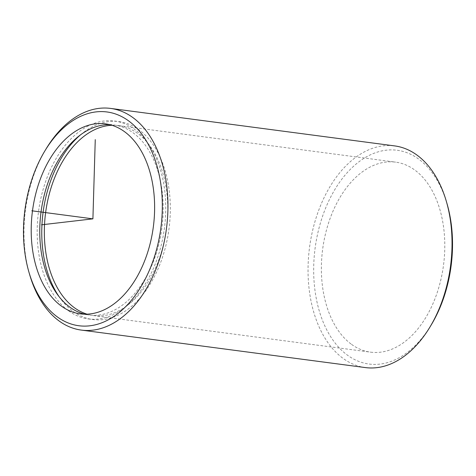 <?xml version="1.0" encoding="UTF-8"?>
<svg xmlns="http://www.w3.org/2000/svg" width="476" height="476" viewBox="0 0 476 476"><rect width="100%" height="100%" fill="white"/><g stroke="black" fill="none" stroke-linecap="round" stroke-linejoin="round"><path stroke-width="0.36" stroke-dasharray="2.38 1.78" d="M109.694 124.652A95.831 60.952 97.5 0 1 114.002 124.98A95.831 60.952 97.5 0 1 133.5 133.119A95.831 60.952 97.5 0 1 158.889 243.968A95.831 60.952 97.5 0 1 88.929 314.987A95.831 60.952 97.5 0 1 84.68 314.184M80.539 134.839A99.823 63.492 97.5 0 1 119.107 121.624A99.823 63.492 97.5 0 1 139.414 130.109A99.823 63.492 97.5 0 1 165.862 245.574A99.823 63.492 97.5 0 1 92.987 319.551A99.823 63.492 97.5 0 1 72.673 311.066A99.823 63.492 97.5 0 1 59.167 296.78M68.092 310.465A99.823 63.492 97.5 0 1 41.644 194.993A99.823 63.492 97.5 0 1 114.52 121.017A99.823 63.492 97.5 0 1 134.833 129.502A99.823 63.492 97.5 0 1 161.281 244.967A99.823 63.492 97.5 0 1 88.405 318.944A99.823 63.492 97.5 0 1 68.092 310.465M351.056 344.005A95.831 60.952 97.5 0 1 325.661 233.157A95.831 60.952 97.5 0 1 395.627 162.143A95.831 60.952 97.5 0 1 415.126 170.283A95.831 60.952 97.5 0 1 440.514 281.132A95.831 60.952 97.5 0 1 370.554 352.151A95.831 60.952 97.5 0 1 351.056 344.005M111.943 125.277A95.831 60.952 97.5 0 1 118.584 125.581A95.831 60.952 97.5 0 1 138.082 133.726A95.831 60.952 97.5 0 1 163.47 244.575A95.831 60.952 97.5 0 1 93.51 315.594A95.831 60.952 97.5 0 1 87.013 314.166M29.566 274.337A111.8 71.114 97.5 0 1 46.124 148.839M431.149 325.048A107.808 68.574 97.5 0 1 347.052 354.864A107.808 68.574 97.5 0 1 323.745 212.933A107.808 68.574 97.5 0 1 419.13 159.43A107.808 68.574 97.5 0 1 447.119 204.037M365.407 367.585A111.8 71.114 97.5 0 1 342.66 358.083A111.8 71.114 97.5 0 1 313.041 228.76A111.8 71.114 97.5 0 1 394.663 145.906M105.446 123.849L114.002 124.98M80.373 313.857L88.929 314.987M114.52 121.017L119.107 121.624M88.405 318.944L92.987 319.551M118.584 125.581L395.627 162.143M93.51 315.594L370.554 352.151"/><path stroke-width="0.71" d="M84.68 314.184A95.831 60.952 97.5 0 1 69.431 306.841A95.831 60.952 97.5 0 1 43.274 199.277A95.831 60.952 97.5 0 1 109.694 124.652M60.874 305.717A95.831 60.952 97.5 0 1 35.486 194.868A95.831 60.952 97.5 0 1 105.446 123.849A95.831 60.952 97.5 0 1 124.944 131.995A95.831 60.952 97.5 0 1 150.339 242.843A95.831 60.952 97.5 0 1 80.373 313.857A95.831 60.952 97.5 0 1 60.874 305.717M59.167 296.78A99.823 63.492 97.5 0 1 80.539 134.839M87.013 314.166A95.831 60.952 97.5 0 1 74.012 307.448A95.831 60.952 97.5 0 1 47.475 201.657A95.831 60.952 97.5 0 1 111.943 125.277M56.87 316.57A107.808 68.574 97.5 0 1 28.881 271.963A107.808 68.574 97.5 0 1 44.851 150.951A107.808 68.574 97.5 0 1 128.948 121.136A107.808 68.574 97.5 0 1 152.255 263.067A107.808 68.574 97.5 0 1 56.87 316.57M44.851 150.951L46.124 148.839A111.8 71.114 97.5 0 1 110.593 108.415A111.8 71.114 97.5 0 1 133.339 117.917A111.8 71.114 97.5 0 1 162.959 247.24A111.8 71.114 97.5 0 1 81.336 330.094A111.8 71.114 97.5 0 1 58.59 320.592A111.8 71.114 97.5 0 1 29.566 274.337L28.881 271.963M110.593 108.415L394.663 145.906A111.8 71.114 97.5 0 1 417.41 155.408A111.8 71.114 97.5 0 1 446.434 201.663L447.119 204.037A107.808 68.574 97.5 0 1 431.149 325.048L429.876 327.161A111.8 71.114 97.5 0 1 365.407 367.585L81.336 330.094M446.434 201.663A111.8 71.114 97.5 0 1 429.876 327.161M41.531 224.815L92.909 218.853L95.259 139.629M92.909 218.853L31.821 210.791"/></g></svg>
